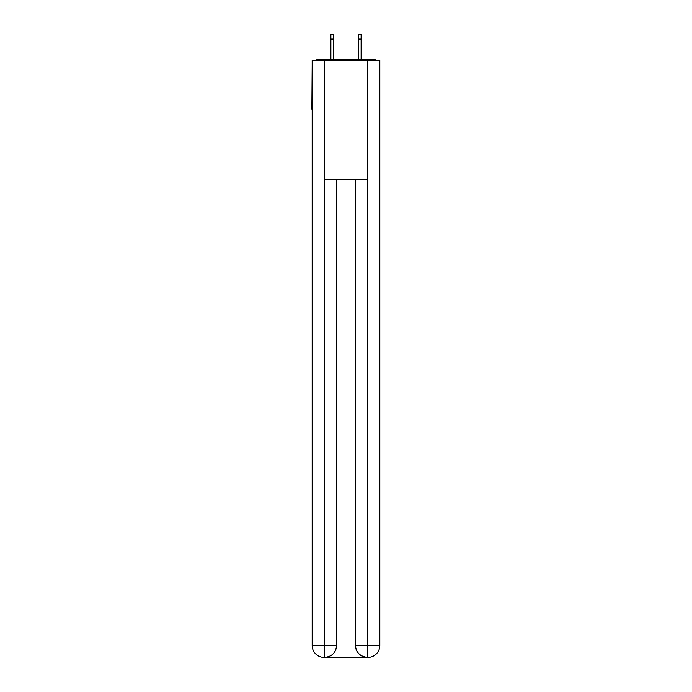 <?xml version="1.0" encoding="UTF-8"?>
<svg xmlns="http://www.w3.org/2000/svg" width="692" height="692" viewBox="0 0 692 692"><rect width="100%" height="100%" fill="white"/><g stroke="black" fill="none" stroke-linecap="round" stroke-linejoin="round"><path stroke-width="1.04" d="M379.83 65.636L379.83 151.003M312.17 109.215L312.17 151.003M311.876 109.215L312.17 65.636M376.379 60.464A2.984 2.984 0 0 0 374.156 59.469L317.844 59.469A2.984 2.984 0 0 0 315.621 60.464M374.156 59.469L361.518 59.469M330.482 59.469L317.844 59.469M324.115 657.4A11.937 11.937 0 0 1 312.17 645.463L336.546 645.463L336.546 179.851L336.546 645.463A11.937 11.937 0 0 1 324.609 657.4L324.115 657.4A11.937 11.937 0 0 1 312.17 645.463L312.17 60.464L324.41 60.464L324.41 179.851L367.59 179.851L367.59 60.464L324.41 60.464M367.59 60.464L379.83 60.464L379.83 645.463A11.937 11.937 0 0 1 367.885 657.4L367.391 657.4A11.937 11.937 0 0 1 355.454 645.463L355.454 179.851L355.454 645.463C356.06 652.495 360.039 656.474 367.391 657.4L324.609 657.4C331.996 656.63 335.975 652.651 336.546 645.463M355.454 645.463L367.59 645.463L367.686 657.4M324.41 179.851L324.41 657.4M333.466 39.081L330.88 39.081L330.88 34.6L333.466 34.6L333.466 59.469M330.88 39.081L330.88 59.469M361.12 34.6L361.12 39.081L358.534 39.081L358.534 34.6L361.12 34.6M358.534 59.469L358.534 39.081M361.12 59.469L361.12 39.081M367.59 179.851L367.59 645.463L379.83 645.463"/></g></svg>

